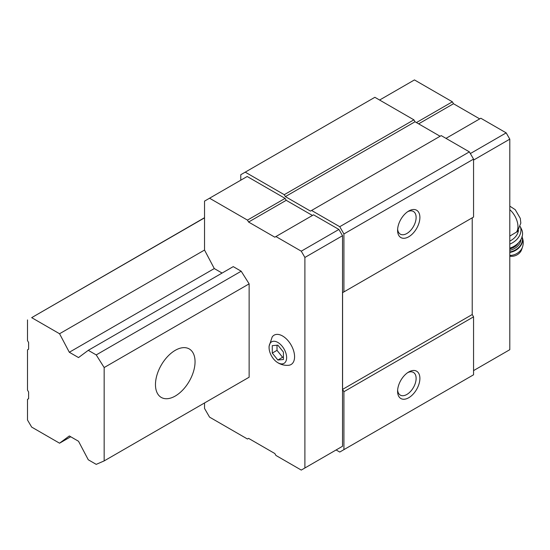 <?xml version="1.0" encoding="UTF-8"?>
<svg xmlns="http://www.w3.org/2000/svg" width="550" height="550" viewBox="0 0 550 550"><rect width="100%" height="100%" fill="white"/><g stroke="black" fill="none" stroke-linecap="round" stroke-linejoin="round"><path stroke-width="0.82" d="M283.429 359.514L283.429 352.082L277.853 345.146L272.278 345.647L272.278 353.079L277.853 360.016L283.429 359.514M277.853 362.718A12.416 7.171 -120 0 0 286.626 357.273A12.416 7.171 -120 0 0 277.207 342.1A12.416 7.171 -120 0 0 269.122 348.652A12.416 7.171 -120 0 0 276.891 362.106A12.416 7.171 -120 0 0 277.853 362.718M509.802 236.094L517.433 231.536L520.829 223.114L520.279 218.35L515.254 209.694L509.802 206.133M312.448 215.462L286.213 200.317L285.099 198.385L247.184 176.495L204.531 201.121L204.531 250.051L214.287 268.558L222.09 273.068M338.903 448.353L342.526 446.256L342.526 235.723L338.903 229.446L313.562 214.816L274.814 237.188L248.579 222.042L286.213 200.317M336.119 449.962L339.742 452.052L343.922 449.639L343.922 391.696L342.581 389.379L342.581 292.676L343.922 291.899L343.922 233.956L339.742 226.71L311.582 210.458L310.468 211.097L285.374 196.611L284.261 194.679L245.231 172.15L240.769 174.721L240.769 180.194M284.261 194.679L413.896 119.838L374.866 97.302L245.231 172.15M96.223 354.915L88.275 350.329L233.241 266.626L241.189 271.219L249.136 283.855L249.136 377.211L104.163 460.907L104.163 367.551L96.223 354.915L241.189 271.219M343.922 449.639L473.557 374.797L473.557 316.848L472.223 314.531L472.223 217.827L342.581 292.676M408.739 397.732A15.771 9.103 -60 0 1 397.588 391.291A15.771 9.103 -60 0 1 408.739 371.979A15.771 9.103 -60 0 1 419.891 378.414A15.771 9.103 -60 0 1 408.739 397.732M343.922 391.696L473.557 316.848M342.581 389.379L472.223 314.531M343.922 291.899L473.557 217.058L473.557 159.108L469.377 151.869L441.217 135.609L311.582 210.458M408.739 236.775A15.771 9.103 -60 0 1 397.588 230.333A15.771 9.103 -60 0 1 408.739 211.021A15.771 9.103 -60 0 1 419.891 217.456A15.771 9.103 -60 0 1 408.739 236.775M343.922 233.956L473.557 159.108M339.742 226.71L469.377 151.869M440.103 136.256L415.016 121.77L413.896 119.838M285.374 196.611L415.016 121.77M407.756 211.64A13.104 7.562 -60 0 1 413.408 211.461A13.104 7.562 -60 0 1 415.415 221.959A13.104 7.562 -60 0 1 406.856 233.502A13.104 7.562 -60 0 1 400.304 234.156A13.104 7.562 -60 0 1 397.636 229.171M407.756 372.598A13.104 7.562 -60 0 1 413.408 372.419A13.104 7.562 -60 0 1 415.415 382.917A13.104 7.562 -60 0 1 406.856 394.467A13.104 7.562 -60 0 1 400.304 395.113A13.104 7.562 -60 0 1 397.636 390.129M204.531 402.957L204.531 408.437L209.55 417.127L247.466 439.017L248.579 438.371L274.814 453.516L275.928 455.448L301.269 470.078L304.893 467.988L304.893 257.455L301.269 251.178L338.903 229.446M304.893 257.455L342.526 235.723M301.269 251.178L275.928 236.548M248.579 222.042L247.466 220.11L285.099 198.385M247.466 220.11L209.55 198.22M304.893 467.988L342.526 446.256M276.891 362.106L278.259 362.979C281.435 364.794 284.866 365.571 288.551 365.296A16.954 9.79 -120 0 0 291.067 344.953A16.954 9.79 -120 0 0 272.188 336.957L269.06 346.321L269.122 348.652M473.557 370.611L509.802 349.683L509.802 139.15L473.557 160.078M509.802 139.15L506.179 132.873L470.353 153.56M506.179 132.873L480.837 118.243L445.988 138.366M479.717 118.889L453.489 103.744L418.639 123.86M453.489 103.744L452.368 101.812L416.405 122.574M452.368 101.812L414.453 79.922L379.61 100.038M509.802 241.065A13.798 10.443 -25 0 0 518.457 230.306M509.802 256.142A8.869 6.717 -25 0 0 521.586 249.734L522.5 247.081C523.655 243.54 523.462 240.048 521.916 236.617M509.802 248.133A15.771 11.942 -25 0 0 521.702 229.625L520.273 226.566M509.802 244.104A15.771 11.942 -25 0 0 520.273 226.586M272.278 353.079L277.014 350.343L282.59 357.28L283.429 357.204M277.014 345.221L277.014 350.343M277.853 360.016L282.59 357.28M104.163 367.551L249.136 283.855M88.275 350.329L78.519 357.569L69.321 352.261L214.287 268.558M69.321 352.261L59.558 333.747L204.531 250.051M59.558 333.747L31.68 317.653L204.531 217.862M31.68 317.653L204.531 217.697M27.5 319.907L27.5 340.574L28.614 342.506L28.614 349.202L27.5 349.841L27.5 390.081L28.614 392.013L28.614 398.709L27.5 399.355L27.5 420.021L31.68 427.103L59.558 443.197L70.709 436.762M59.558 443.197L69.321 435.957L78.519 441.265L88.275 459.779L96.223 464.365L104.163 460.907M175.257 396.041A27.995 16.163 -60 0 1 161.26 397.423A27.995 16.163 -60 0 1 161.26 365.104A27.995 16.163 -60 0 1 189.255 348.941A27.995 16.163 -60 0 1 193.545 371.374A27.995 16.163 -60 0 1 175.257 396.041M516.333 232.279A15.476 8.938 -120 0 0 509.802 209.667M509.802 255.461A11.289 8.546 -25 0 0 522.5 247.081M509.802 252.423A13.008 9.852 -25 0 0 522.046 236.913M509.802 251.976A13.008 9.852 -25 0 0 522.033 236.968M509.802 250.284A11.825 8.951 -25 0 0 520.96 239.456M509.802 248.868A10.842 8.209 -25 0 0 518.595 242.694"/></g></svg>
